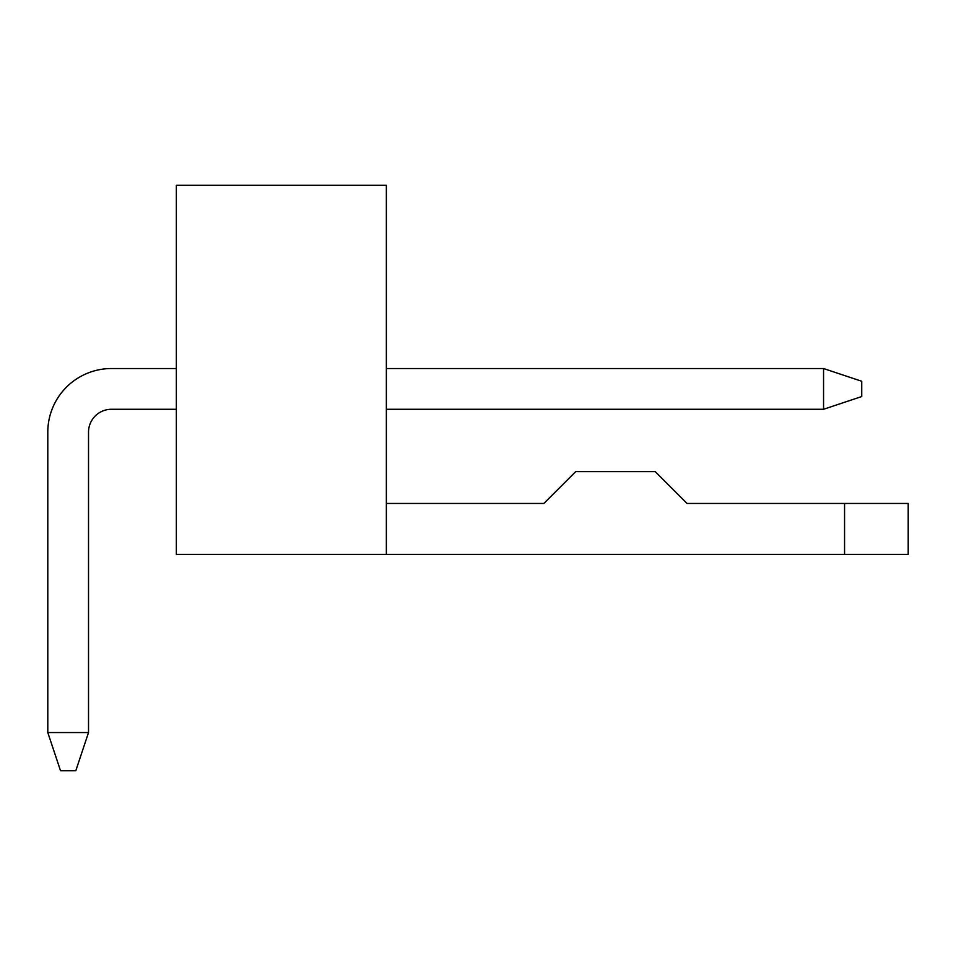 <?xml version="1.0" encoding="UTF-8"?>
<svg xmlns="http://www.w3.org/2000/svg" width="956" height="956" viewBox="0 0 956 956"><rect width="100%" height="100%" fill="white"/><g stroke="black" fill="none" stroke-linecap="round" stroke-linejoin="round"><path stroke-width="1.43" d="M823.558 368.538L386.355 368.538L823.558 368.538L386.355 368.538L823.558 368.538L386.355 368.538L823.558 368.538L386.355 368.538L823.558 368.538L861.738 381.265L861.738 396.537L823.558 409.276L823.558 368.538M111.434 368.538L176.346 368.538L111.434 368.538A63.634 63.634 0 0 0 47.8 432.184L47.8 732.559L88.526 732.559L88.526 432.184A22.908 22.908 0 0 1 111.434 409.276L176.346 409.276M88.526 432.184A22.908 22.908 0 0 1 111.434 409.276A22.908 22.908 0 0 0 88.526 432.184A22.908 22.908 0 0 1 111.434 409.276A22.908 22.908 0 0 0 88.526 432.184A22.908 22.908 0 0 1 111.434 409.276A22.908 22.908 0 0 0 88.526 432.184A22.908 22.908 0 0 1 111.434 409.276M88.526 732.559L75.799 770.739L60.527 770.739L47.8 732.559M386.355 409.276L823.558 409.276M386.355 554.372L176.346 554.372L176.346 185.261L386.355 185.261L386.355 554.372L908.2 554.372L908.2 503.454L687.053 503.454L655.23 471.631L575.691 471.631L543.868 503.454L386.355 503.454M844.566 503.454L844.566 554.372"/></g></svg>
